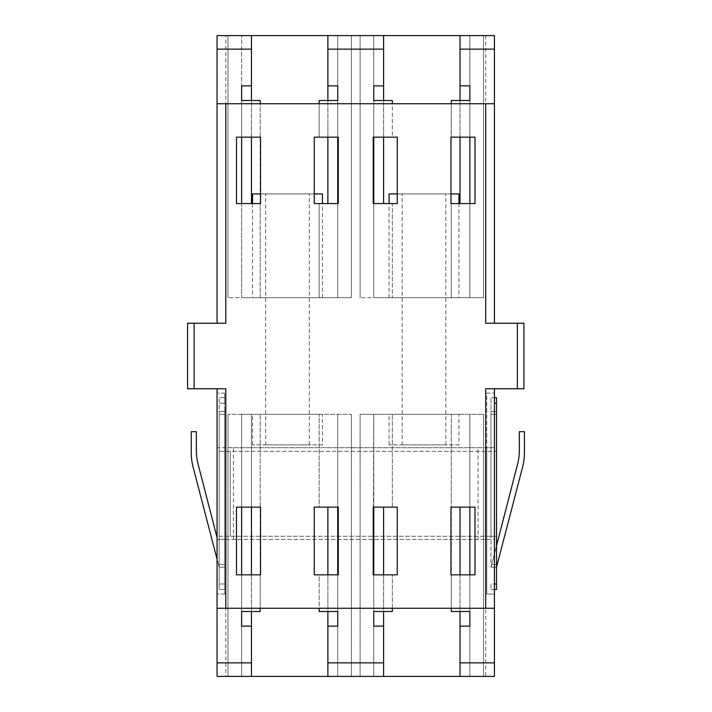 <?xml version="1.0" encoding="UTF-8"?>
<svg xmlns="http://www.w3.org/2000/svg" width="712" height="712" viewBox="0 0 712 712"><rect width="100%" height="100%" fill="white"/><g stroke="black" fill="none" stroke-linecap="round" stroke-linejoin="round"><path stroke-width="0.53" stroke-dasharray="3.56 2.67" d="M402.155 444.893L445.837 444.893L402.155 444.893L402.155 193.94L445.837 193.94L402.155 193.94M445.837 444.893L445.837 193.94M458.937 444.893L389.055 444.893L458.937 444.893L458.937 414.313L389.055 414.313L458.937 414.313M389.055 444.893L389.055 414.313M458.937 297.687L389.055 297.687L458.937 297.687L458.937 203.552M397.243 193.94L450.972 193.94M389.055 297.687L389.055 203.552M265.647 444.893L309.328 444.893L265.647 444.893L265.647 193.94L309.328 193.94L265.647 193.94M309.328 444.893L309.328 193.94M322.438 444.893L252.546 444.893L322.438 444.893L322.438 414.313L252.546 414.313L322.438 414.313M252.546 444.893L252.546 414.313M252.546 297.687L322.438 297.687L252.546 297.687L252.546 203.552M322.438 297.687L322.438 203.552M260.521 193.94L314.25 193.94M251.452 676.4L227.973 676.4L251.452 676.4L251.452 414.313L227.973 414.313L351.372 414.313L241.626 414.313L241.626 507.14L236.491 507.14L236.491 574.842L241.626 574.842L241.626 611.51L241.626 414.313L251.452 414.313L251.452 507.14M241.626 574.842L260.192 574.842L260.192 611.51M241.626 507.14L260.192 507.14L260.192 414.313L260.192 608.262L217.053 608.262M319.163 611.51L319.163 574.842L337.728 574.842L337.728 611.51L337.728 414.313L337.728 507.14L319.163 507.14L319.163 414.313L319.163 507.14L314.25 507.14L314.25 574.842L319.163 574.842L319.163 608.262L260.192 608.262M373.764 574.842L373.764 414.313L383.59 414.313L360.112 414.313L483.51 414.313L373.764 414.313L373.213 574.842L392.33 574.842L392.33 611.51M373.764 507.14L392.33 507.14L392.33 414.313L392.33 507.14L397.243 507.14L397.243 574.842L392.33 574.842L392.33 608.262L319.163 608.262M451.292 611.51L451.292 574.842L469.858 574.842L469.858 414.313L469.858 507.14L451.292 507.14L451.292 414.313L451.292 608.262L494.431 608.262M392.33 100.49L392.33 137.158L397.243 137.158L397.243 203.552L392.33 203.552L392.33 297.687L392.33 203.552L373.764 203.552L373.764 297.687L383.59 297.687L360.112 297.687L483.51 297.687L373.764 297.687L373.764 100.49L373.764 137.158L392.33 137.158L392.33 103.738L319.163 103.738L319.163 137.158L337.728 137.158L337.728 100.49L337.728 297.687L337.728 203.552L314.25 203.552L314.25 137.158L319.163 137.158L319.163 100.49M319.163 103.738L260.192 103.738L260.192 297.687L227.973 297.687L351.372 297.687L260.192 297.687L260.192 203.552L241.626 203.552L241.626 297.687L241.626 100.49L241.626 137.158L260.192 137.158L260.192 100.49M494.431 103.738L451.292 103.738L451.292 137.158L469.858 137.158L469.858 100.49L469.858 297.687L469.858 203.552L450.972 203.552L451.292 100.49M494.431 323.239L485.691 323.239L494.431 323.239L494.431 35.6L217.053 35.6L217.053 323.239L225.793 323.239L217.053 323.239M251.452 35.6L227.973 35.6L251.452 35.6L251.452 203.552M327.894 35.6L351.372 35.6L327.894 35.6L327.894 203.552M383.59 35.6L360.112 35.6L383.59 35.6L383.59 203.552M460.032 35.6L483.51 35.6L460.032 35.6L460.032 203.552M392.33 103.738L451.292 103.738M260.192 103.738L217.053 103.738M225.793 539.456L485.691 539.456L485.691 676.4L225.793 676.4L225.793 539.456L217.053 539.456L217.053 676.4L225.793 676.4M485.691 35.6L485.691 323.239L517.366 323.239L517.366 388.761L523.916 388.761L523.916 323.239L517.366 323.239M233.438 539.456L233.438 447.732L224.698 447.732L224.698 393.131L224.698 594.057L224.698 539.456L486.786 539.456L486.786 447.732L494.431 447.732L494.431 388.761L485.691 388.761L517.366 388.761M194.127 388.761L194.127 323.239L187.567 323.239L187.567 388.761L225.793 388.761L217.053 388.761L217.053 447.732L494.431 447.732L494.431 393.131L494.431 594.057L494.431 539.456L485.691 539.456M194.127 323.239L225.793 323.239L225.793 35.6M217.053 447.732L217.053 594.057L217.053 539.456L224.698 539.456L224.698 447.732L217.053 447.732M485.691 676.4L494.431 676.4L494.431 539.456L486.786 539.456L486.786 594.057L494.431 594.057L486.786 594.057L486.786 393.131L494.431 393.131L486.786 393.131L486.786 447.732L478.055 447.732L478.055 539.456M469.858 676.4L483.51 676.4L469.858 676.4L469.858 414.313L469.858 676.4M360.112 676.4L383.59 676.4L360.112 676.4L360.112 414.313L360.112 676.4M337.728 676.4L351.372 676.4L337.728 676.4L337.728 414.313L337.728 676.4M392.33 608.262L451.292 608.262M217.053 388.761L225.793 388.761L225.793 447.732M485.691 447.732L485.691 388.761L494.431 388.761M251.452 574.842L251.452 611.51M327.894 676.4L327.894 507.14M327.894 574.842L327.894 611.51M227.973 414.313L227.973 676.4L227.973 414.313M241.626 414.313L241.626 676.4L241.626 414.313M351.372 414.313L351.372 676.4L351.372 414.313M460.032 676.4L460.032 507.14M460.032 574.842L460.032 611.51M383.59 676.4L383.59 507.14M383.59 574.842L383.59 611.51M483.51 414.313L483.51 676.4L483.51 414.313M373.764 414.313L373.764 676.4L373.764 414.313M233.438 447.732L478.055 447.732M224.698 594.057L217.053 594.057L224.698 594.057M224.698 393.131L217.053 393.131L224.698 393.131M327.894 137.158L327.894 100.49M319.163 297.687L319.163 203.552L319.163 297.687M241.626 297.687L251.452 297.687L241.626 297.687L241.626 35.6L241.626 297.687M251.452 137.158L251.452 100.49M227.973 297.687L227.973 35.6L227.973 297.687M351.372 297.687L351.372 35.6L351.372 297.687M337.728 297.687L337.728 35.6L337.728 297.687M383.59 137.158L383.59 100.49M460.032 137.158L460.032 100.49M451.292 297.687L451.292 203.552L451.292 297.687M373.764 297.687L373.764 35.6L373.764 297.687M360.112 297.687L360.112 35.6L360.112 297.687M483.51 297.687L483.51 35.6L483.51 297.687M469.858 297.687L469.858 35.6L469.858 297.687M469.858 203.552L474.993 203.552L474.993 137.158L469.858 137.158M373.764 137.158L373.213 137.158L373.213 203.552L373.764 203.552M241.626 137.158L236.491 137.158L236.491 203.552L241.626 203.552M337.728 203.552L338.271 203.552L338.271 137.158L337.728 137.158M469.858 574.842L474.993 574.842L474.993 507.14L469.858 507.14M337.728 574.842L338.271 574.842L338.271 507.14L337.728 507.14M322.438 193.94L252.546 193.94M458.937 193.94L389.055 193.94M517.562 464.215A55.474 55.474 0 0 0 519.324 450.349L519.324 431.686L524.433 431.686L524.433 452.877A55.474 55.474 0 0 1 522.644 466.841L496.531 567.188L490.977 567.188L490.977 411.509L490.977 567.188L517.562 464.215M496.531 567.188L490.977 567.188L496.531 567.188L496.531 411.509L496.531 567.188L490.977 567.188L496.531 545.703M217.053 559.134L219.154 567.188L224.698 567.188L219.154 567.188L219.154 411.509L219.154 567.188L224.698 567.188L224.698 564.42L224.698 567.188L219.154 567.188L193.041 466.841A55.474 55.474 0 0 1 191.252 452.877L191.252 431.686L196.352 431.686L196.352 450.349A55.474 55.474 0 0 0 198.114 464.215L217.053 537.587M224.698 536.243L496.531 536.243L496.531 451.346L219.154 451.346L219.154 589.509L219.154 397.679L219.154 451.346L224.698 451.346L224.698 583.965L224.698 451.346M496.531 589.509L496.531 536.243L490.977 536.243L490.977 397.679L496.531 397.679L496.531 451.346L219.154 451.346M219.154 536.243L490.977 536.243L490.977 397.679L494.431 397.679M224.698 411.509L224.698 564.42L224.698 411.509L219.154 411.509L224.698 411.509M224.698 397.679L224.698 403.232L224.698 397.679L219.154 397.679L224.698 397.679M224.698 589.509L224.698 583.965L224.698 589.509L219.154 589.509L224.698 589.509M496.531 583.965L490.977 583.965L490.977 589.509L490.977 583.965L494.431 583.965M494.431 589.509L490.977 589.509L494.431 589.509M496.531 411.509L490.977 411.509L496.531 411.509M485.433 451.346L485.433 536.243L485.433 451.346M230.252 536.243L230.252 451.346L230.252 536.243M224.698 403.232L219.154 403.232L224.698 403.232M224.698 583.965L219.154 583.965L224.698 583.965M224.698 414.286L219.154 414.286L224.698 414.286M224.698 564.42L219.154 564.42L224.698 564.42M496.531 403.232L494.431 403.232M496.531 414.286L490.977 414.286L496.531 414.286M496.531 564.42L490.977 564.42L496.531 564.42"/><path stroke-width="1.07" d="M458.937 203.552L458.937 193.94L450.972 193.94M389.055 203.552L389.055 193.94L397.243 193.94M322.438 203.552L322.438 193.94L314.25 193.94M252.546 203.552L252.546 193.94L260.521 193.94M494.431 388.761L494.431 608.262L217.053 608.262L217.053 676.4L251.452 676.4L251.452 626.133L241.626 626.133L241.626 611.51L260.192 611.51L260.192 608.262M319.163 608.262L319.163 611.51L337.728 611.51L337.728 626.133L327.894 626.133L327.894 676.4L460.032 676.4L460.032 626.133L469.858 626.133L469.858 611.51L469.858 626.133M383.59 676.4L383.59 626.133L373.764 626.133L373.764 611.51L392.33 611.51L392.33 608.262M451.292 608.262L451.292 611.51L469.858 611.51M319.163 103.738L319.163 100.49L337.728 100.49L337.728 85.867L327.894 85.867L327.894 35.6L217.053 35.6L217.053 103.738L225.793 103.738L225.793 323.239L194.127 323.239L194.127 388.761L187.567 388.761L187.567 323.239L194.127 323.239M327.894 35.6L383.59 35.6L383.59 85.867L373.764 85.867L373.764 100.49L392.33 100.49L392.33 103.738M451.292 103.738L451.292 100.49L469.858 100.49L469.858 85.867L460.032 85.867L460.032 35.6L383.59 35.6M517.366 323.239L523.916 323.239L523.916 388.761L517.366 388.761L517.366 323.239L485.691 323.239L485.691 103.738L494.431 103.738L494.431 35.6L460.032 35.6M485.691 103.738L225.793 103.738M251.452 35.6L251.452 85.867L241.626 85.867L241.626 100.49L260.192 100.49L260.192 103.738M217.053 608.262L217.053 388.761M494.431 608.262L494.431 676.4L460.032 676.4M494.431 103.738L494.431 323.239M217.053 323.239L217.053 103.738M251.452 676.4L327.894 676.4M397.243 507.14L373.213 507.14L373.213 574.842L397.243 574.842L397.243 507.14M338.271 507.14L314.25 507.14L314.25 574.842L338.271 574.842L338.271 507.14M260.521 507.14L236.491 507.14L236.491 574.842L260.521 574.842L260.521 507.14M260.521 137.158L236.491 137.158L236.491 203.552L260.521 203.552L260.521 137.158M314.25 203.552L338.271 203.552L338.271 137.158L314.25 137.158L314.25 203.552M373.213 203.552L397.243 203.552L397.243 137.158L373.213 137.158L373.213 203.552M450.972 203.552L474.993 203.552L474.993 137.158L450.972 137.158L450.972 203.552M474.993 507.14L450.972 507.14L450.972 574.842L474.993 574.842L474.993 507.14M517.366 388.761L485.691 388.761L485.691 608.262M225.793 608.262L225.793 388.761L194.127 388.761M251.452 507.14L251.452 574.842M251.452 611.51L251.452 626.133M241.626 611.51L241.626 626.133M241.626 507.14L241.626 574.842M337.728 574.842L337.728 507.14M337.728 611.51L337.728 626.133M327.894 507.14L327.894 574.842M327.894 611.51L327.894 626.133M469.858 574.842L469.858 507.14M460.032 507.14L460.032 574.842M460.032 611.51L460.032 626.133M383.59 507.14L383.59 574.842M383.59 611.51L383.59 626.133M373.764 611.51L373.764 626.133M373.764 507.14L373.764 574.842M327.894 203.552L327.894 137.158M327.894 100.49L327.894 85.867M337.728 100.49L337.728 85.867M337.728 203.552L337.728 137.158M241.626 100.49L241.626 85.867M241.626 203.552L241.626 137.158M251.452 203.552L251.452 137.158M251.452 100.49L251.452 85.867M373.764 137.158L373.764 203.552M373.764 100.49L373.764 85.867M383.59 203.552L383.59 137.158M383.59 100.49L383.59 85.867M460.032 203.552L460.032 137.158M460.032 100.49L460.032 85.867M469.858 100.49L469.858 85.867M469.858 203.552L469.858 137.158M496.531 545.703L517.562 464.215A55.474 55.474 0 0 0 519.324 450.349L519.324 431.686L524.433 431.686L524.433 452.877A55.474 55.474 0 0 1 522.644 466.841L496.531 567.188M496.531 589.509L494.431 589.509L496.531 589.509L496.531 397.679L494.431 397.679M217.053 537.587L198.114 464.215A55.474 55.474 0 0 1 196.352 450.349L196.352 431.686L191.252 431.686L191.252 452.877A55.474 55.474 0 0 0 193.041 466.841L217.053 559.134M383.59 49.137L327.894 49.137M494.431 49.137L460.032 49.137M251.452 49.137L217.053 49.137M494.431 662.863L460.032 662.863M251.452 662.863L217.053 662.863M383.59 662.863L327.894 662.863M496.531 403.232L494.431 403.232M496.531 583.965L494.431 583.965"/></g></svg>
